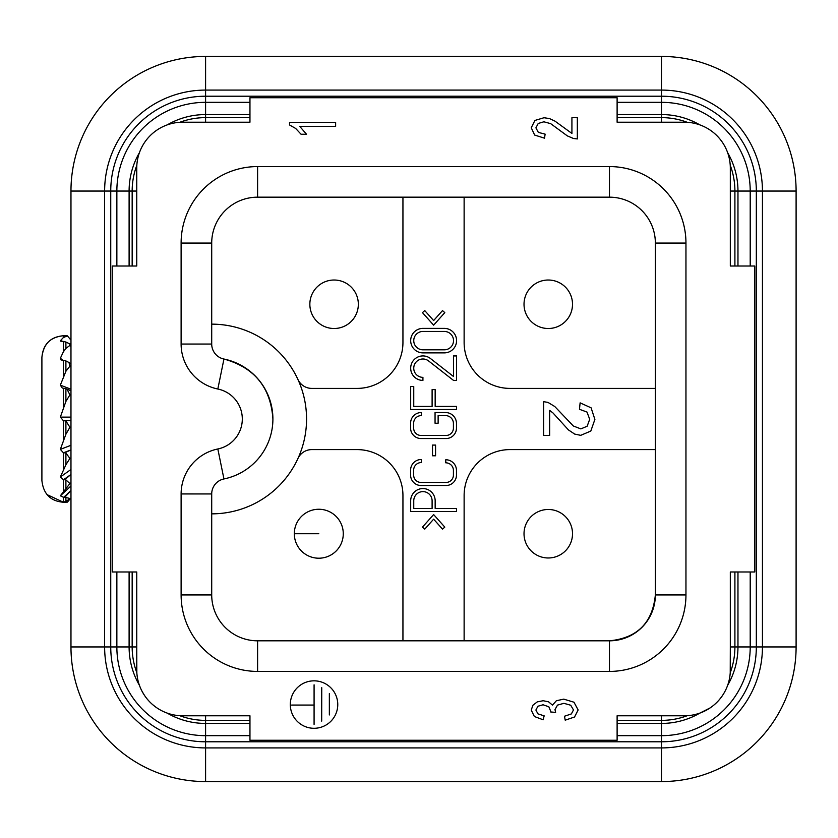 <?xml version="1.0" encoding="UTF-8"?>
<svg xmlns="http://www.w3.org/2000/svg" width="838" height="838" viewBox="0 0 838 838"><rect width="100%" height="100%" fill="white"/><g stroke="black" fill="none" stroke-linecap="round" stroke-linejoin="round"><path stroke-width="1.26" d="M134.876 571.977L136.751 571.977L136.751 669.887A45.891 45.891 -0 0 0 182.642 715.778L249.954 715.778L249.954 740.258L617.114 740.258L617.114 715.778L684.426 715.778A45.891 45.891 -0 0 0 730.317 669.887L730.317 571.977L732.192 571.977M617.114 715.778L687.275 715.694A73.43 73.43 0 0 1 661.475 720.376L661.475 723.435L617.114 723.435M730.317 571.977L754.797 571.977L754.797 266.013L730.317 266.013L730.317 168.103A45.891 45.891 0 0 0 684.426 122.212L617.114 122.212L617.114 97.732L249.954 97.732L249.954 122.212L182.642 122.212A45.891 45.891 0 0 0 136.751 168.103L136.751 266.013L112.271 266.013L112.271 571.977L136.751 571.977M136.751 168.103L136.751 266.013M730.317 266.013L730.317 191.054L737.964 191.054L737.964 266.013M710.09 707.932L699.845 713.117A45.891 45.891 -90 0 1 687.275 715.694M734.905 571.977L734.905 646.946L730.317 646.946L730.233 672.736A45.891 45.891 -90 0 1 727.646 685.306L727.248 686.385M721.057 697.541L719.098 699.95M249.954 715.778L182.642 715.778L205.593 715.778L205.593 720.376A73.43 73.43 0 0 1 179.793 715.694A45.891 45.891 -90 0 1 167.212 713.117L165.4 712.415M211.71 513.851A94.851 94.851 0 0 0 297.93 458.522A15.294 15.294 180 0 1 311.841 449.597L357.04 449.597A45.891 45.891 180 0 1 402.942 495.488L402.942 640.819M318.796 533.733L294.316 533.733A24.48 24.48 180 0 1 331.031 512.531A24.48 24.48 180 0 1 331.031 554.934A24.48 24.48 180 0 1 294.316 533.733L294.316 533.733A24.48 24.48 0 0 0 318.796 558.213A24.48 24.48 0 0 0 343.276 533.733M464.126 640.819L464.126 495.488A45.891 45.891 180 0 1 510.028 449.597L655.358 449.597M464.126 342.512A45.891 45.891 180 0 0 510.028 388.403L655.358 388.403L510.028 388.403A45.891 45.891 180 0 1 464.126 342.512L464.126 197.171L402.942 197.171L402.942 342.512A45.891 45.891 180 0 1 357.04 388.403L311.841 388.403A15.294 15.294 180 0 1 297.93 379.478A94.851 94.851 180 0 1 297.951 458.48M435.163 389.586L435.163 406.42L435.163 389.586L432.104 389.586L432.104 406.42L432.104 389.586M456.584 409.478L410.683 409.478L456.584 409.478L456.584 406.42L435.163 406.42M413.752 386.528L413.752 406.42L413.752 386.528L410.683 386.528L410.683 409.478M446.026 438.536L421.043 438.536A10.454 10.454 180 0 1 410.589 428.082L410.589 423.242L410.589 428.082A10.454 10.454 0 0 0 421.043 438.536L446.026 438.536A10.454 10.454 0 0 0 456.48 428.082A10.454 10.454 180 0 1 446.026 438.536M421.294 415.596L421.294 415.596A7.647 7.647 0 0 0 413.647 423.242L413.647 428.082L413.647 423.242A7.647 7.647 180 0 1 421.294 415.596L421.294 412.537A10.705 10.705 -0 0 0 410.589 423.242M453.421 428.082L453.421 423.494A7.909 7.909 -0 0 0 445.512 415.596L438.127 415.596L445.512 415.596A7.909 7.909 180 0 1 453.421 423.494L453.421 428.082A7.395 7.395 180 0 1 446.026 435.477L421.043 435.477A7.395 7.395 180 0 1 413.647 428.082M438.127 423.242L435.058 423.242L438.127 423.242L438.127 415.596M456.48 428.082L456.48 423.494A10.967 10.967 -0 0 0 445.512 412.537L435.058 412.537L435.058 423.242M435.163 500.81L435.163 508.457L435.163 500.81A12.235 12.235 -0 0 0 422.928 488.564A12.235 12.235 -0 0 0 410.683 500.81L410.683 511.515L456.584 511.515L410.683 511.515M445.774 462.817L445.774 462.817A7.647 7.647 180 0 1 453.421 470.464A7.647 7.647 -0 0 0 445.774 462.817L445.774 459.758A10.705 10.705 -0 0 1 456.48 470.464L456.48 475.052A10.454 10.454 180 0 1 446.026 485.506L421.043 485.506A10.454 10.454 180 0 1 410.589 475.052L410.589 470.212L410.589 475.052A10.454 10.454 -0 0 0 421.043 485.506L446.026 485.506A10.454 10.454 -0 0 0 456.48 475.052L456.48 470.464M421.294 462.555L421.294 462.555A7.647 7.647 -0 0 0 413.647 470.212L413.647 475.052L413.647 470.212A7.647 7.647 180 0 1 421.294 462.555L421.294 459.496A10.705 10.705 -0 0 0 410.589 470.212M453.421 475.052L453.421 470.464L453.421 475.052A7.395 7.395 180 0 1 446.026 482.447L421.043 482.447A7.395 7.395 180 0 1 413.647 475.052M435.571 455.788L432.502 455.788L435.571 455.788L435.571 445.083L432.502 445.083L432.502 455.788M453.526 376.524L453.526 355.93L453.526 376.524L430.46 358.517A12.235 12.235 -0 0 0 411.353 364.184A12.235 12.235 -0 0 0 422.928 380.41L422.928 377.351A9.176 9.176 180 0 1 414.244 365.179A9.176 9.176 180 0 1 428.574 360.937L453.526 380.41L456.584 380.41L453.526 380.41L428.574 360.937A9.176 9.176 -0 0 0 413.752 368.165M422.928 380.41A12.235 12.235 180 0 1 410.683 368.165M456.584 340.637A12.235 12.235 180 0 1 444.339 352.871L422.928 352.871A12.235 12.235 180 0 1 410.683 340.637M444.8 527.112L442.516 529.145L433.634 519.172L424.751 529.145L422.467 527.112L424.751 529.145L433.634 519.172L442.516 529.145L444.8 527.112L433.634 514.574L422.467 527.112M444.8 312.626L433.634 325.165L422.467 312.626L433.634 325.165L444.8 312.626L442.516 310.594L433.634 320.566L424.751 310.594L422.467 312.626M594.886 419.429L590.811 431.057L580.713 435.341L574.69 434.084L568.457 429.925L553.059 413.029L549.665 410.379L549.665 435.404L543.642 435.404L543.642 401.674L547.989 402.408L554.777 406.524L573.318 425.976L580.849 428.899L587.145 426.238L589.701 419.293L586.988 412.055L579.467 409.3L580.116 402.858L591.104 407.834L594.886 419.429L590.811 431.057L580.713 435.341L574.69 434.084L568.457 429.925L553.059 413.029L549.665 410.379M140.239 687.432L139.422 685.306A45.891 45.891 -90 0 1 136.835 672.736L136.751 646.946L129.104 646.946L129.104 571.977M155.208 706.675L152.474 704.475M144.387 695.236L142.261 691.696M182.642 715.778L179.793 715.694M453.526 340.637A9.176 9.176 -0 0 0 444.339 331.45L422.928 331.45A9.176 9.176 -0 0 0 413.752 340.637M422.928 349.813A9.176 9.176 180 0 1 413.752 340.637A9.176 9.176 180 0 1 422.928 331.45L444.339 331.45A9.176 9.176 180 0 1 453.526 340.637A9.176 9.176 180 0 1 444.339 349.813L422.928 349.813M422.928 328.391A12.235 12.235 0 0 0 410.683 340.637A12.235 12.235 0 0 0 422.928 352.871L444.339 352.871A12.235 12.235 -0 0 0 456.584 340.637A12.235 12.235 -0 0 0 444.339 328.391L422.928 328.391M456.584 380.41L456.584 355.93L453.526 355.93M432.104 500.81A9.176 9.176 -0 0 0 422.928 491.623A9.176 9.176 -0 0 0 413.752 500.81L413.752 508.457L413.752 500.81A9.176 9.176 180 0 1 422.928 491.623A9.176 9.176 180 0 1 432.104 500.81L432.104 508.457L432.104 500.81M432.104 508.457L413.752 508.457M456.584 511.515L456.584 508.457L435.163 508.457M432.104 406.42L413.752 406.42M464.126 197.171L609.467 197.171A45.891 45.891 180 0 1 655.358 243.072L655.358 594.928A45.891 45.891 180 0 1 609.467 640.819L257.601 640.819A45.891 45.891 180 0 1 211.71 594.928L211.71 493.938A15.294 15.294 180 0 1 223.945 478.948A61.195 61.195 0 0 0 272.905 419A61.195 61.195 180 0 1 223.945 478.948A15.294 15.294 -0 0 0 211.71 493.949L181.113 493.938A45.891 45.891 180 0 1 217.828 448.979A30.597 30.597 -0 0 0 217.828 389.021A45.891 45.891 180 0 1 181.113 344.051L211.71 344.051L211.71 243.072A45.891 45.891 180 0 1 257.601 197.171L402.942 197.171L402.942 342.512A45.891 45.891 180 0 1 357.04 388.403L311.841 388.403A15.294 15.294 180 0 1 297.93 379.478A94.851 94.851 -0 0 0 211.71 324.149A94.851 94.851 -0 0 1 306.53 416.853M181.113 344.051L181.113 243.072L211.71 243.072A45.891 45.891 180 0 1 257.601 197.171L609.467 197.171A45.891 45.891 180 0 1 655.358 243.072L685.955 243.072L685.955 594.928A76.488 76.488 180 0 1 609.467 671.416L257.601 671.416A76.488 76.488 180 0 1 181.113 594.928L181.113 493.938M572.522 304.246L572.522 304.246A24.25 24.25 180 0 1 548.282 328.506A24.25 24.25 180 0 1 524.022 304.278L524.022 304.278M524.022 304.267A24.25 24.25 180 0 1 560.392 283.265A24.25 24.25 180 0 1 560.392 325.259A24.25 24.25 180 0 1 524.022 304.257M217.828 389.021L223.945 359.041C254.427 367.463 270.747 387.449 272.905 419A61.195 61.195 180 0 0 223.945 359.041A15.294 15.294 180 0 1 211.71 344.051M358.339 304.246L358.339 304.246A24.25 24.25 180 0 1 334.111 328.506A24.25 24.25 180 0 1 309.851 304.278L309.851 304.278M309.851 304.267A24.25 24.25 180 0 1 346.22 283.265A24.25 24.25 180 0 1 346.22 325.259A24.25 24.25 180 0 1 309.851 304.257M572.522 533.722L572.522 533.722A24.25 24.25 180 0 1 548.282 557.982A24.25 24.25 180 0 1 524.022 533.754L524.022 533.733A24.25 24.25 180 0 1 560.392 512.73A24.25 24.25 180 0 1 560.392 554.735A24.25 24.25 180 0 1 524.022 533.733L524.022 533.754M249.954 122.212L249.954 120.337M617.114 120.337L617.114 122.212M617.114 720.376L661.475 720.376L661.475 715.778L684.426 715.778M549.665 435.404L543.642 435.404M589.701 419.293L586.988 412.055L579.467 409.3M661.475 781.571L205.593 781.571A134.625 134.625 0 0 1 70.968 646.946L70.968 191.054A134.625 134.625 0 0 1 205.593 56.429L661.475 56.429A134.625 134.625 0 0 1 796.1 191.054L796.1 646.946A134.625 134.625 0 0 1 661.475 781.571L661.475 747.915L205.593 747.915L205.593 741.787A94.851 94.851 0 0 1 110.742 646.946L104.624 646.946L104.624 191.054L70.968 191.054M249.954 735.67L205.593 735.67A88.734 88.734 0 0 1 116.859 646.946L116.859 571.977M116.859 266.013L116.859 191.054A88.734 88.734 0 0 1 205.593 102.33L249.954 102.33M750.209 571.977L750.209 646.946A88.734 88.734 0 0 1 661.475 735.67L617.114 735.67M617.114 102.33L661.475 102.33A88.734 88.734 0 0 1 750.209 191.054L750.209 266.013M730.317 168.103L730.317 191.054M69.879 345.403L69.9 343.947L65.898 342.051L60.346 340.752L63.321 337.588L67.407 335.849L63.321 335.755C50.165 337.127 43.021 344.366 41.9 357.48L41.9 480.52L41.9 357.48C43.367 344.02 50.552 336.771 63.458 335.755M63.573 502.255L65.898 501.281L65.898 497.479L70.172 498.558M65.898 501.271L69.921 498.882M70.968 492.241A4.588 1.278 -137.9 0 0 70.078 491.414L63.646 497.353L60.346 495.803L69.921 483.557M65.898 497.479L63.646 497.353M69.879 483.547L65.898 479.881L63.321 479.619L60.346 477L65.898 464.755L65.898 453.023L63.321 452.677L60.346 449.367L65.898 434.241L69.921 427.265M70.968 475.89A4.588 2.43 -130.6 0 0 70.078 475.115L63.646 479.661M69.889 458.376L65.898 453.023M65.898 464.744L69.921 458.407L70.968 457.873M70.968 450.886A4.588 3.216 -115.5 0 0 70.078 450.268L63.646 452.73M69.879 427.223L65.898 420.99L63.321 420.613L60.346 417.115L65.898 401.412L69.921 394.855M70.968 421.022A4.588 3.509 -91.4 0 0 70.078 420.655L63.646 420.655M69.879 394.803L66.914 388.989L62.232 388.004L60.346 385.145L65.898 371.255L69.921 366.112M69.879 366.07L68.999 362.508L65.898 360.927L60.975 359.89L60.346 358.329L63.321 351.908L65.898 348.378L69.921 345.434M41.9 480.52C43.356 493.97 50.542 501.208 63.458 502.245L47.022 494.619M70.968 340.155L67.407 335.86M70.801 498.044L67.417 502.13L63.321 502.245L63.321 497.332M70.968 490.523L64.673 497.405M70.968 474.434L64.673 479.745M70.968 449.891L64.673 452.845M70.968 420.645L64.673 420.781M289.539 124.967L289.539 122.411L335.629 122.411L335.629 126.36L299.721 126.36L306.509 134.248L301.062 134.248L295.678 128.465L289.539 124.967M314.082 684.824L314.082 724.388M321.687 721.12L321.75 687.684M329.355 693.55L329.355 714.94M550.734 711.326L548.848 706.79L543.055 704.768L537.923 706.245L535.891 710.027L537.954 713.871L544.155 715.841L543.15 719.79L534.361 716.5L531.25 710.121L532.863 705.271L537.263 701.888L543.181 700.725L548.597 701.835L552.483 705.146L556.38 700.725L563.775 699.143L573.967 702.213L578.147 709.964L574.554 716.993L565.221 720.177L564.466 716.239L571.369 713.924L573.485 709.943L570.73 705.24L563.901 703.323L557.511 705.104L554.986 709.608L555.615 712.394L550.66 711.965M571.925 133.452L571.925 117.697L577.34 117.697L577.34 138.94L573.422 138.48L567.326 135.882L550.65 123.636L543.872 121.793L538.216 123.469L535.911 127.847L538.352 132.404L545.119 134.132L544.532 138.186L534.644 135.054L531.25 127.764L534.916 120.442L543.988 117.739L549.414 118.535L555.018 121.154L571.925 133.452M291.655 705.072L313.779 705.072M314.03 680.833A23.726 23.726 -0 0 0 293.489 716.427A23.726 23.726 -0 0 0 334.582 716.427A23.726 23.726 -0 0 0 314.03 680.833M181.113 243.072A76.488 76.488 180 0 1 257.601 166.573L257.601 197.171L609.467 197.171L609.467 166.573A76.488 76.488 180 0 1 685.955 243.072M211.71 594.928L181.113 594.928M223.945 478.948L217.828 448.979M257.601 166.573L609.467 166.573M609.467 671.416L609.467 640.819C637.309 638.074 652.603 622.77 655.358 594.928L685.955 594.928M257.601 640.819L257.601 671.416M139.422 685.306A76.488 76.488 0 0 1 129.104 646.946L110.742 646.946L110.742 191.054L104.624 191.054A100.969 100.969 0 0 1 205.593 90.085L661.475 90.085L661.475 56.429M132.163 266.013L132.163 191.054L110.742 191.054A94.851 94.851 0 0 1 205.593 96.213L661.475 96.213A94.851 94.851 0 0 1 756.326 191.054L756.326 646.946A94.851 94.851 0 0 1 661.475 741.787L661.475 747.915A100.969 100.969 0 0 0 762.444 646.946L796.1 646.946M699.845 713.117A76.488 76.488 0 0 1 661.475 723.435L661.475 741.787L205.593 741.787L205.593 720.376L249.954 720.376M617.114 117.624L661.475 117.624L661.475 90.085A100.969 100.969 0 0 1 762.444 191.054L762.444 646.946L737.964 646.946A76.488 76.488 0 0 1 727.646 685.306M179.814 122.296A73.43 73.43 0 0 1 205.593 117.624L205.593 56.429M727.656 152.705A76.488 76.488 0 0 1 737.964 191.054L796.1 191.054M205.593 781.571L205.593 747.915A100.969 100.969 0 0 1 104.624 646.946L70.968 646.946M129.104 266.013L129.104 191.054A76.488 76.488 0 0 1 139.139 153.165M136.835 672.736A73.43 73.43 0 0 1 132.163 646.946L132.163 571.977M249.954 723.435L205.593 723.435A76.488 76.488 0 0 1 167.212 713.117M167.244 124.872A76.488 76.488 0 0 1 205.593 114.565L249.954 114.565M617.114 114.565L661.475 114.565A76.488 76.488 0 0 1 699.363 124.611M205.593 122.212L205.593 117.624L249.954 117.624M730.233 672.736A73.43 73.43 0 0 0 734.905 646.946L737.964 646.946L737.964 571.977M730.233 165.264A73.43 73.43 0 0 1 734.905 191.054L734.905 266.013M136.751 191.054L132.163 191.054A73.43 73.43 0 0 1 136.741 165.515M661.475 122.212L661.475 117.624A73.43 73.43 0 0 1 687.013 122.212M65.898 488.292L65.898 479.881M70.968 482.657L69.921 483.547M63.321 479.619L63.321 491.592M63.321 452.677L63.321 469.783M65.898 434.241L65.898 420.99M70.968 427.181L69.921 427.202M63.321 420.613L63.321 440.243M65.898 401.412L65.898 388.643M70.968 395.232L69.921 394.782M63.321 388.287L63.321 407.467M65.898 371.255L65.898 360.927M70.968 366.908L69.921 366.049M63.321 360.654L63.321 376.451M65.898 348.378L65.898 342.051M70.968 346.513L69.921 345.371M63.321 341.894L63.321 351.908M63.321 335.755L63.321 337.588M60.346 495.803L70.968 485.988M60.346 477L70.968 469.49M60.346 449.367L70.968 445.303M60.346 417.115L70.968 417.115M60.346 385.145L70.968 389.209M60.346 358.329L63.688 360.696M60.346 340.752L61.3 341.632M70.968 497.856L70.266 498.641M70.968 390.822L67.721 389.408M70.968 364.08L69.02 362.477M70.968 344.9L70.004 343.852"/></g></svg>
